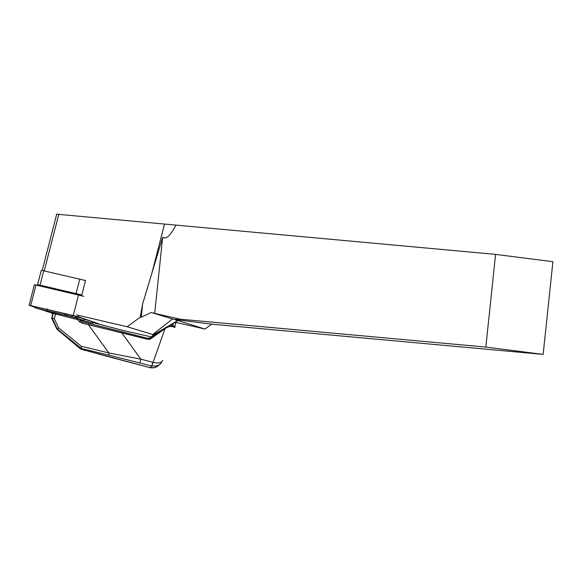 <?xml version="1.0" encoding="UTF-8"?>
<svg xmlns="http://www.w3.org/2000/svg" width="582" height="582" viewBox="0 0 582 582"><rect width="100%" height="100%" fill="white"/><g stroke="black" fill="none" stroke-linecap="round" stroke-linejoin="round"><path stroke-width="0.87" d="M85.503 280.589L82.768 279.855L85.525 280.502L81.626 295.685M93.586 322.748L123.311 330.511L151.327 336.927L153.561 334.781L127.16 326.735L76.664 314.964M151.327 336.927L154.288 335.152M543.159 354.394L552.9 261.696L495.573 254.385L485.832 347.083L543.159 354.394L211.637 324.159L204.959 329.048L175.895 322.392M175.982 322.079L177.386 320.726A23.302 0.793 -165.6 0 0 172.534 318.943L151.211 312.49L141.244 317.205L140.255 317.139L127.16 326.735M141.244 317.205L142.634 303.928L140.255 317.139M151.211 312.49L154.674 313.371L162.669 237.31L142.634 303.928M56.694 214.183L495.573 254.385M485.832 347.083L180.194 319.212L174.789 319.46L211.637 324.159M175.931 225.241C170.359 235.681 165.935 239.704 162.669 237.31M180.194 319.212L154.674 313.371M174.789 319.46L204.959 329.048M169.347 325.564L173.123 325.811A0.931 0.778 -72.6 0 1 173.174 325.825C174.476 326.022 175.073 326.575 174.942 327.491L173.632 326.968A0.931 0.778 -72.6 0 0 173.174 325.825L169.347 325.564L159.992 331.078L150.643 337.756L159.992 331.078M169.951 325.491L176.019 321.941L174.818 326.597L176.011 321.941M173.632 326.968C171.668 326.124 169.158 326.437 166.096 327.906L151.211 338.491A4.663 4.656 -133.8 0 1 147.341 339.211L81.8 323.097L79.399 321.635L77.704 319.671L53.209 313.414A0.931 0.931 46.2 0 1 54.344 312.745L56.09 313.094A0.931 0.378 103.6 0 0 55.457 314.302L54.279 318.689L52.002 317.888L51.667 318.209L52.969 313.451A0.931 0.931 46.2 0 0 52.729 313.873L51.711 318.376L57.007 329.31L80.607 349.018L150.047 367.657L151.793 365.991L109.605 355.333A3.732 1.506 -76.4 0 1 108.841 352.925L140.844 359.181L152.833 362.28C158.297 363.583 161.585 362.942 162.698 360.367L160.821 363.444L159.046 364.892L156.34 366.034L151.793 365.991L165.244 327.972M108.237 356.642A3.732 1.644 105.4 0 1 108.179 356.628L80.665 349.055L81.276 348.494L81.32 346.283L108.841 352.925L88.42 324.698A0.931 0.378 -76.4 0 1 89.053 323.49L82.44 321.89L80.527 320.733L82.426 321.89A0.931 0.378 -76.4 0 0 81.8 323.097M160.479 363.772L157.409 366.456L154.637 367.657L150.047 367.657L108.179 356.628A3.732 1.644 105.4 0 1 108.121 356.606M81.225 348.429L57.298 329.034L57.007 329.303L80.534 348.953M54.279 318.689L58.615 327.877L57.298 329.026L52.096 318.005M57 329.296L51.762 318.47M82.455 321.897L147.544 338.338A3.732 3.725 46.2 0 0 150.643 337.756L147.544 338.338L147.341 339.211M162.64 360.527L160.763 363.495M139.811 362.899L140.844 359.181L121.587 332.569L121.791 331.689L147.544 338.338M79.399 321.635L80.527 320.726L78.839 318.761L80.527 320.733M56.112 313.101L78.359 318.47A0.931 0.931 46.2 0 1 78.832 318.761L77.704 319.671A0.931 0.378 -76.4 0 1 78.359 318.47L56.098 313.094L53.486 312.956L52.984 313.436M82.768 279.855L41.307 270.259L37.619 284.605L40.253 285.544M81.815 294.936L37.619 284.605M83.852 296.333L34.389 284.685L29.1 305.259L34.447 307.114M93.637 322.719L98.678 323.767L78.563 316.899L29.1 305.259M44.079 310.402L44.639 310.592M93.687 322.697L97.849 323.563L73.754 315.633L31.224 305.725L34.389 307.005M79.901 319.998L92.785 323.221L82.986 320.406L85.234 319.023M78.024 318.667A19.81 0.677 -165.6 0 0 47.819 310.984L47.302 308.867M82.986 320.406A19.81 0.677 -165.6 0 0 79.007 318.958M47.819 310.984L34.818 307.74L44.618 310.548A19.81 0.677 -165.6 0 0 44.625 310.57A19.81 0.677 -165.6 0 0 53.115 313.312M61.11 314.309A13.983 0.473 -165.6 0 0 56.003 313.072M55.13 312.876A13.983 0.473 -165.6 0 0 50.27 311.981A13.983 0.473 -165.6 0 0 53.333 313.101M76.06 317.801L66.086 315.131L76.06 317.801L78.046 316.804M66.086 315.131L64.427 313.458M52.904 313.516L51.325 312.803M51.543 313.152L52.729 313.873L53.209 313.414L52.002 317.888M71.419 292.884A19.81 0.677 -165.6 0 0 53.573 288.607L40.58 285.355L39.722 285.857M53.573 288.607L53.195 288.999M81.713 295.329L71.841 292.753L70.757 293.095M164.473 224.223L151.64 274.1M44.254 270.841L58.789 214.336M152.782 334.497L172.534 318.943M153.561 334.781L177.386 320.726M109.605 355.333L81.276 348.494M58.615 327.877L81.32 346.283M151.793 365.991L152.833 362.28M151.211 338.491L150.643 337.756M172.694 325.694L173.247 323.548M40.063 285.071L43.752 270.725M76.075 293.466L79.77 279.12M78.563 316.899L78.919 315.495M73.259 315.48L78.555 294.907M30.73 305.565L36.019 284.998M92.058 322.981L93.084 321.941M36.521 308.104L36.731 307.005M75.471 317.277L76.882 316.441M72.226 316.412L71.666 315.146M42.275 285.733L42.057 286.402M81.233 294.907L81.64 295.598M77.981 294.034L77.21 294.594M56.73 214.052L42.239 270.39M150.047 367.657L151.618 367.919M153.001 367.926L155.547 367.38L158.442 365.707M121.791 331.689L89.061 323.49M78.839 318.761A0.931 0.931 0 0 0 78.344 318.463M92.785 323.221L94.277 322.348M34.818 307.74L34.011 306.372"/></g></svg>
